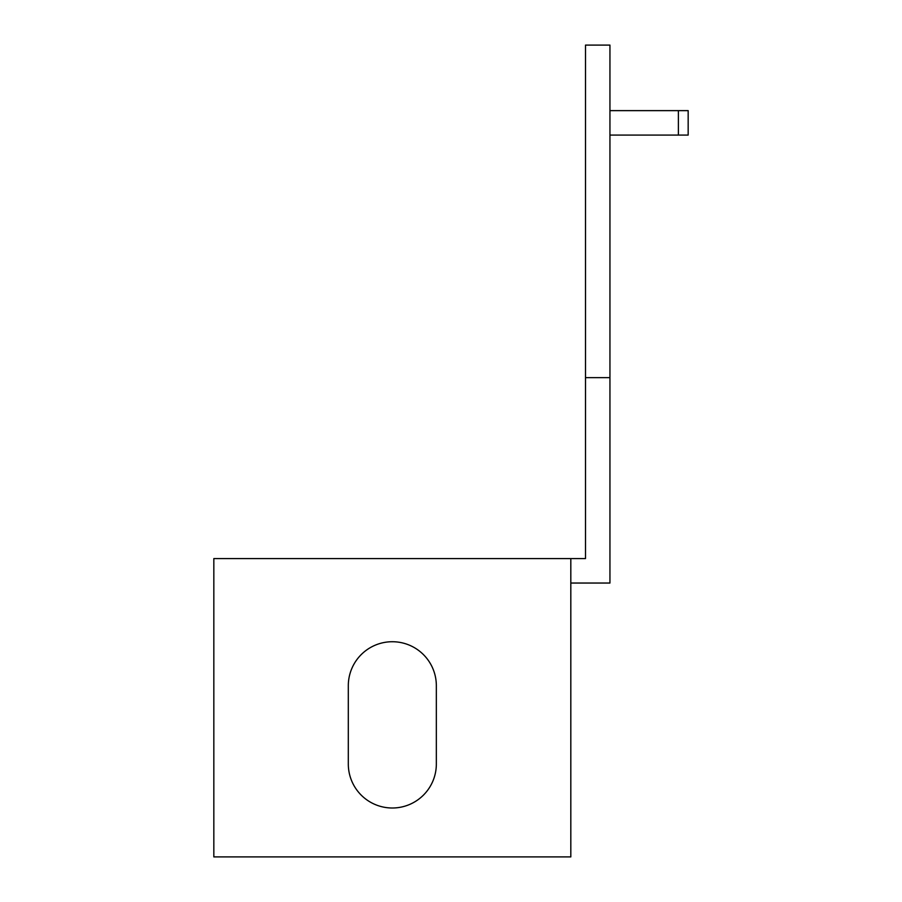 <?xml version="1.0" encoding="UTF-8"?>
<svg xmlns="http://www.w3.org/2000/svg" width="902" height="902" viewBox="0 0 902 902"><rect width="100%" height="100%" fill="white"/><g stroke="black" fill="none" stroke-linecap="round" stroke-linejoin="round"><path stroke-width="1.35" d="M570.819 583.042L609.944 583.042L609.944 377.645L585.499 377.645L585.499 558.586L213.83 558.586L213.83 856.9L570.819 856.9L570.819 558.586M585.499 377.645L585.499 45.1L609.944 45.1L609.944 377.645M585.499 149.755L585.499 130.012M609.944 149.755L609.944 142.347M436.342 685.734A44.018 44.018 0 0 0 392.325 641.728A44.018 44.018 0 0 0 348.307 685.734L348.307 763.983A44.018 44.018 0 0 0 392.325 808A44.018 44.018 0 0 0 436.342 763.983L436.342 685.734A44.018 44.018 0 0 0 392.325 641.728A44.018 44.018 0 0 0 348.307 685.734M609.944 110.63L688.17 110.63L688.17 135.086L609.944 135.086M348.307 763.983A44.018 44.018 0 0 0 392.325 808A44.018 44.018 0 0 0 436.342 763.983M678.394 110.63L678.394 135.086"/></g></svg>
